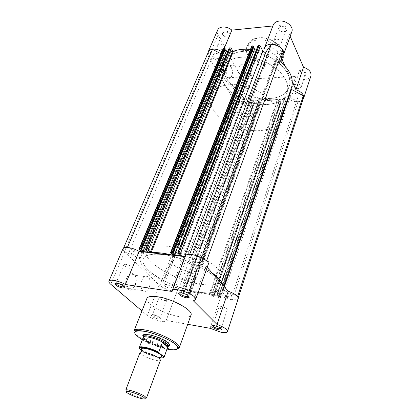 <?xml version="1.0" encoding="UTF-8"?>
<svg xmlns="http://www.w3.org/2000/svg" width="420" height="420" viewBox="0 0 420 420"><rect width="100%" height="100%" fill="white"/><g stroke="black" fill="none" stroke-linecap="round" stroke-linejoin="round"><path stroke-width="0.32" stroke-dasharray="2.1 1.58" d="M221.041 328.493L221.046 328.471C220.658 327.222 218.699 326.161 215.166 325.29L212.793 325.6M158.251 319.022C154.345 318.029 152.056 316.806 151.373 315.346C151.489 314.9 152.25 314.79 153.641 315.016C157.878 316.123 160.162 317.399 160.498 318.832L158.251 319.022M154.292 314.617L152.387 314.9C152.953 316.129 154.88 317.158 158.161 317.987L160.078 317.767C159.642 316.549 157.715 315.499 154.292 314.617M126.777 277.94C123.732 284.608 127.764 292.85 132.237 289.375L135.135 285.464L136.143 280.639C136.6 272.864 129.607 270.653 126.777 277.94M135.377 285.201L132.757 288.74C131.224 289.721 129.833 289.616 128.588 288.414C126.635 285.868 126.383 282.534 127.832 278.402C129.853 274.423 132.09 273.357 134.536 275.205C135.728 276.481 136.311 278.355 136.29 280.833L135.377 285.201M132.085 268.002L124.315 286.556C123.827 285.049 121.674 283.826 117.852 282.87L116.004 283.175L123.905 264.653C124.336 266.243 126.43 267.488 130.2 268.385L132.085 268.002C131.66 266.411 129.549 265.162 125.764 264.264L123.905 264.653M195.925 276.244L188.664 296.111C188.092 294.551 185.892 293.328 182.065 292.441L179.734 292.782L187.126 272.979C187.493 274.622 189.63 275.882 193.531 276.764L195.925 276.244C195.557 274.601 193.415 273.341 189.494 272.459L187.126 272.979M168.462 346.243C167.218 346.495 165.354 346.369 162.866 345.865C155.61 344.453 145.204 339.623 143.225 336.704M169.202 344.017C169.423 341.644 157.952 335.848 150.092 334.42C146.911 333.821 144.931 333.863 144.144 334.551M143.771 335.286L143.903 335.228C143.882 337.685 155.017 343.271 162.771 344.747C166.016 345.387 168.068 345.371 168.934 344.689L168.992 344.815M149.289 287.269C147.304 291.391 145.078 292.488 142.606 290.556C140.695 287.989 140.453 284.603 141.881 280.408C143.876 276.365 146.076 275.273 148.481 277.142C150.428 279.678 150.696 283.054 149.289 287.269M123.044 248.598C122.703 249.496 123.233 250.625 124.635 251.99L159.233 285.022C162.666 287.894 167.108 289.847 172.547 290.887C175.445 291.281 177.14 290.976 177.634 289.968L166.031 320.822C165.585 321.699 163.9 321.883 160.965 321.379C155.447 320.187 150.89 318.224 147.294 315.494L141.955 310.931M210.073 328.298L221.109 295.885C224.459 297.806 228.071 299.087 231.95 299.728C235.573 300.216 237.678 299.822 238.266 298.546M161.075 297.082L159.18 297.376C159.569 298.673 161.453 299.738 164.829 300.568L166.751 300.274C166.362 298.977 164.467 297.911 161.075 297.082M221.487 306.548L219.125 306.931C219.466 308.259 221.382 309.33 224.868 310.149L227.257 309.771C226.905 308.443 224.984 307.367 221.487 306.548M201.374 284.308C213.418 285.857 220.563 284.293 222.821 279.62C228.149 270.17 191.84 248.262 165.596 246.099C154.775 245.144 148.412 246.708 146.512 250.787C141.598 261.025 175.896 281.269 201.374 284.308M198.539 292.205C210.625 293.858 217.77 292.425 219.975 287.894C225.225 278.744 188.564 256.94 162.23 254.52C151.379 253.465 145.026 254.914 143.173 258.872C138.385 268.8 172.977 288.939 198.539 292.205M178.663 260.059C175.151 259.697 173.077 260.18 172.452 261.513C170.877 264.611 181.771 271.105 189.824 271.971C193.457 272.391 195.605 271.903 196.266 270.512C197.878 267.493 186.79 260.836 178.663 260.059M146.921 298.426C144.464 303.161 164.74 314.365 179.329 316.643C186.034 317.741 189.929 317.221 191 315.084M185.194 256.673L172.106 291.48M207.191 267.377L205.978 266.002L208.22 264.511M185.43 256.053L185.325 256.688M221.109 295.885L177.697 289.511M187.703 324.293L166.073 320.423M205.978 266.002L193.41 300.856M224.532 30.87C222.658 31.19 221.897 32.172 222.259 33.805C223.283 36.005 225.152 37.123 227.866 37.16L229.058 36.839C232.328 35.464 228.459 30.308 224.532 30.87M227.393 37.154C225.109 37.123 223.54 36.183 222.679 34.335L222.716 33.044L224.59 31.873C227.845 32.188 229.415 33.553 229.294 35.973L228.396 36.881L227.393 37.154M281.027 25.132C278.681 25.568 277.788 26.78 278.344 28.765C279.437 30.823 281.306 31.836 283.952 31.805L285.485 31.369C288.965 29.757 285.274 24.528 281.027 25.132M283.531 31.794C281.306 31.815 279.731 30.965 278.812 29.232L278.764 27.689L281.069 26.187C284.393 26.429 285.994 27.794 285.863 30.277L284.818 31.421L283.531 31.794M300.809 70.303C298.578 70.607 297.691 71.62 298.158 73.332C299.129 75.112 300.856 76.031 303.34 76.083L305.177 75.553C307.949 74.046 304.568 69.935 300.809 70.303M302.972 76.125C300.883 76.078 299.429 75.311 298.615 73.815L298.557 72.629L300.846 71.269C303.844 71.531 305.324 72.692 305.282 74.755L304.516 75.679L302.972 76.125M247.149 73.542C245.322 73.773 244.571 74.608 244.886 76.052C245.805 77.936 247.527 78.923 250.058 79.023L251.528 78.624C254.173 77.306 250.667 73.195 247.149 73.542M249.643 79.07C247.517 78.981 246.067 78.152 245.296 76.571L245.306 75.553L247.196 74.466C250.147 74.781 251.596 75.952 251.554 77.973L250.877 78.734L249.643 79.07M231.52 76.335C232.454 73.647 232.444 70.807 231.488 67.82C229.761 64.113 228.023 63.819 226.275 66.943C223.865 72.287 227.84 81.69 230.738 77.705L231.52 76.335M227.11 67.368C227.85 65.693 228.785 65.09 229.913 65.557L231.814 68.15C232.675 70.854 232.68 73.421 231.84 75.852L231.131 77.091L228.989 77.684C226.553 75.406 225.928 71.967 227.11 67.368M239.605 66.523C240.334 64.832 241.248 64.223 242.351 64.701C244.745 66.995 245.364 70.466 244.214 75.122C243.49 76.855 242.56 77.469 241.427 76.97C239.053 74.655 238.445 71.174 239.605 66.523M303.009 99.461C300.689 102.816 292.498 102.338 288.241 98.674L248.945 100.091L248.766 100.805C247.343 105.604 235.389 103.467 232.559 97.965L208.693 56.679L207.816 53.309M248.945 100.091L256.825 79.38C255.334 84.336 243.574 82.346 240.875 76.745L218.096 34.829C217.192 33.122 217.035 31.537 217.628 30.077M264.269 48.904L273.252 24.964M298.814 88.583C295.796 88.295 294.299 87.134 294.331 85.097L296.625 83.78C299.654 84.063 301.156 85.223 301.13 87.26L298.814 88.583M245.081 90.977C242.12 90.636 240.65 89.465 240.676 87.47L242.576 86.415C245.548 86.756 247.023 87.922 246.997 89.917L245.081 90.977M222.238 49.413C218.962 49.066 217.376 47.702 217.481 45.307L219.361 44.174C222.647 44.515 224.243 45.88 224.144 48.263L222.238 49.413M278.812 44.636C275.462 44.357 273.845 42.992 273.961 40.535L276.281 39.071C279.636 39.343 281.258 40.703 281.153 43.16L278.812 44.636M257.843 40.016C270.968 38.362 286.393 51.23 282.429 60.071C280.702 64.207 276.875 66.533 270.947 67.037C257.975 68.318 242.86 55.787 246.986 46.678C248.64 42.882 252.257 40.661 257.843 40.016M240.986 57.246C264.92 54.579 293.811 77.768 286.986 92.778C283.925 100.128 276.895 104.071 265.897 104.601C242.482 106.066 214.699 84.073 221.939 68.203C224.742 61.898 231.089 58.249 240.986 57.246M243.364 51.282C267.215 48.494 295.885 71.689 289.023 86.84C285.941 94.253 278.922 98.254 267.96 98.847C244.624 100.438 217.04 78.404 224.338 62.396C227.162 56.044 233.504 52.337 243.364 51.282M292.346 81.974L285.017 66.082M261.833 49.103L222.595 52.311L224.254 48.342M221.865 51.76L222.595 52.311M310.931 75.883C309.729 80.372 300.426 80.682 295.785 76.498L257.014 78.64M291.842 31.742L289.433 34.582L290.189 36.346M288.241 98.674L295.785 76.498M281.122 57.624L289.433 34.582M279.027 60.59L277.037 59.141L276.691 58.422L282.749 50.29M211.88 272.68L201.112 265.739L276.748 58.317M290.981 89.171L291.538 87.539M237.584 296.515L222.616 289.926L222.884 285.149M208.331 52.122L208.609 56.159L124.436 251.606L139.267 258.206L140.002 258.841C140.107 265.692 147.809 273.184 163.102 281.321L163.606 281.825L237.573 91.943L237.227 91.303L163.102 281.321M140.002 258.841L221.351 63.131L220.831 62.365L139.267 258.206M171.229 286.76L171.685 287.742C169.937 288.53 167.507 287.873 164.393 285.773L163.921 284.77C165.679 283.988 168.116 284.65 171.229 286.76M243.516 97.54L243.695 98.926C241.826 100.585 239.689 100.202 237.279 97.781L237.09 96.369C238.97 94.715 241.112 95.109 243.516 97.54M200.87 260.836L201.306 262.022C200.933 263.634 194.502 262.028 192.743 259.896L192.292 258.678C192.644 257.066 199.148 258.694 200.87 260.836M277.62 51.261L277.741 52.899C275.478 55.13 273.016 54.773 270.354 51.828L270.223 50.153C272.501 47.932 274.964 48.3 277.62 51.261M137.219 253.449L137.807 254.741C135.98 255.665 133.392 254.956 130.048 252.614L129.434 251.297C131.281 250.378 133.875 251.097 137.219 253.449M220.185 55.776L220.395 57.556C218.411 59.377 216.164 58.958 213.644 56.291L213.428 54.474C215.423 52.663 217.675 53.093 220.185 55.776M231.53 295.507L231.861 296.389C231.599 297.801 225.372 296.242 223.865 294.394L223.519 293.496C223.76 292.079 230.05 293.654 231.53 295.507M298.027 95.44L298.137 96.689C296.021 98.679 293.69 98.348 291.149 95.702L291.034 94.421C293.16 92.437 295.491 92.778 298.027 95.44M216.557 278.896C219.65 282.461 220.789 285.458 219.975 287.894C216.536 300.547 164.797 287.023 148.208 269.913C143.766 265.587 142.086 261.907 143.173 258.872C145.241 253.575 158.429 252.556 175.24 257.077C192.034 261.566 209.596 270.937 216.557 278.896M287.915 74.183C289.963 78.739 290.336 82.961 289.023 86.84C283.033 106.922 237.279 99.566 226.128 77.742C223.083 72.319 222.484 67.205 224.338 62.396C227.729 53.975 240.35 49.308 254.83 51.907C269.304 54.463 283.29 64.019 287.915 74.183M190.092 293.407L190.575 293.318L260.143 102.302L190.092 293.407L189.263 293.286L258.946 102.889L258.437 102.632L188.654 293.013L189.263 293.286M259.697 102.863L258.946 102.889M303.397 98.28C302.673 100.16 300.888 101.262 298.043 101.577L232.559 299.712C235.699 300.038 237.521 299.623 238.025 298.468L237.526 296.693M232.559 299.712L219.744 294.01C218.39 293.486 217.539 293.407 217.198 293.785L220.442 297.554L287.233 101.393L285.133 97.067L217.361 294.2M298.043 101.577L287.401 96.17C286.256 95.713 285.485 95.818 285.075 96.474L285.133 97.067M287.233 101.393L286.729 101.971L219.98 297.854L219.103 297.722L285.941 101.997L285.421 101.735L218.479 297.444L219.103 297.722M286.729 101.971L285.941 101.997M284.65 99.23L217.192 295.591L211.57 294.761L279.584 99.409L284.65 99.23L285.637 101.246L285.191 101.262L285.421 101.735M285.191 101.262L218.143 297.082L218.479 297.444M285.637 101.246L218.636 297.155L218.143 297.082M217.192 295.591L218.636 297.155M211.57 294.761L213.853 296.762L281.253 101.871L280.224 102.186L279.195 101.661L211.528 296.231L212.767 296.782L280.224 102.186M279.584 99.409L280.581 101.42L213.029 296.326M280.581 101.42L281.022 101.404L213.518 296.399M281.022 101.404L281.253 101.871M281.006 102.16L213.633 296.909L212.767 296.782M258.61 102.165L188.764 292.724L187.236 291.186L257.555 100.196L258.61 102.165L258.19 102.176L258.437 102.632M258.19 102.176L188.297 292.656L188.654 293.013M188.764 292.724L188.297 292.656M187.236 291.186L181.928 290.404L184.28 292.362L254.478 102.921L253.502 103.073L252.483 102.559L250.194 98.38L178.763 288.577L182.059 291.858L183.278 292.394L253.502 103.073M257.555 100.196L252.725 100.364L181.928 290.404M252.725 100.364L253.796 102.328L183.466 291.942M253.796 102.328L254.21 102.312L183.928 292.01M254.21 102.312L254.462 102.769M254.242 103.047L184.091 292.514L183.278 292.394M243.033 103.399L171.791 290.671C166.987 289.653 162.997 287.899 159.815 285.401L233.011 98.395C235.384 101.409 238.723 103.079 243.033 103.399L247.291 97.708C248.262 97.109 249.228 97.33 250.194 98.38M171.791 290.671L175.429 287.579C176.39 287.348 177.503 287.679 178.763 288.577M159.815 285.401L163.579 281.867M233.011 98.395L237.536 92.011M221.351 63.131C219.566 73.379 224.858 82.772 237.227 91.303M208.609 56.159L220.831 62.365M127.391 247.396L127.339 247.511C125.081 247.385 123.727 247.779 123.286 248.703C122.976 249.475 123.365 250.446 124.436 251.606M127.339 247.511L141.089 253.649C142.37 254.158 143.173 254.231 143.498 253.859L141.687 251.722M221.036 53.729L223.776 55.125C224.847 55.577 225.582 55.482 225.992 54.852L225.902 54.033L143.236 253.26M139.225 249.275L223.204 49.103L225.902 54.033M225.073 49.644L224.831 49.198L141.062 249.643M224.831 49.198L225.278 49.161M227.813 51.387L231.215 51.104L148.58 252.163M231.215 51.104L229.96 48.767L146.711 250.273M229.96 48.767L229.509 48.804L146.218 250.22M229.509 48.804L229.215 48.258L145.777 249.779M253.664 47.297L253.407 46.788L172.667 253.176M253.407 46.788L253.88 46.746M256.73 49.009L259.99 48.741L180.464 255.78M259.99 48.741L258.815 46.331L178.678 253.848M258.815 46.331L258.342 46.368L178.154 253.79M258.342 46.368L258.064 45.806L177.734 253.339M182.611 256.378L184.07 257.964C185.483 259.046 186.753 259.408 187.877 259.067L192.518 254.641M206.582 260.951L206.525 261.103C203.018 257.959 198.334 255.843 192.476 254.751M206.525 261.103L201.159 265.671M260.143 102.302L258.983 100.139L259.319 99.86C265.923 100.91 271.971 100.69 277.468 99.209L278.087 99.456L279.195 101.661M223.204 49.103L223.157 48.678M170.73 252.793L251.706 46.688L253.04 49.523L250.441 49.418M251.706 46.688L251.669 46.279M190.481 293.108L188.811 291.412L189.131 291.286C196.634 293.233 203.317 294.215 209.181 294.231L211.528 296.231M219.98 297.854L220.442 297.554M140.038 352.422L140.159 353.078L141.498 354.412C145.535 357.593 157.526 361.599 159.936 360.554L160.461 360.134M144.968 398.328C141.293 398.118 130.93 394.328 127.108 391.797L125.475 390.101M141.965 350.038L142.874 350.837C146.564 353.776 157.19 357.525 160.587 357.079M234.05 108.995C237.573 115.736 252.546 118.419 254.252 112.523L253.717 108.439C250.415 101.593 235.095 98.8 233.436 104.659C232.948 105.987 233.153 107.431 234.05 108.995M139.529 347.54L143.11 338.368L145 339.292C150.15 343.613 165.816 348.595 168.131 346.616M223.813 83.454C235.116 105.168 281.048 112.691 286.986 92.778C288.283 88.935 287.894 84.74 285.815 80.199C281.127 70.082 267.041 60.522 252.499 57.918C237.946 55.272 225.304 59.85 221.939 68.203C220.106 72.97 220.731 78.052 223.813 83.454M213.218 109.583C225.204 130.798 271.987 139.088 277.636 119.994C278.88 116.303 278.402 112.24 276.192 107.803C271.22 97.907 256.667 88.337 241.799 85.496C226.926 82.614 214.168 86.788 210.956 94.794C209.207 99.367 209.958 104.297 213.218 109.583M141.892 350.558L144.312 352.401C149.851 355.252 155.132 357.058 160.162 357.814M142.984 338.641L148.554 343.046L146.795 347.644M146.596 348.164L144.979 352.385L144.312 352.401M143.11 338.368L148.575 342.694L148.554 343.046M143.231 337.207L148.575 342.694M148.255 342.368C155.505 346.432 167.417 349.267 167.911 346.983M143.152 337.628L143.215 338.378M142.322 339.759C149.998 344.022 158.161 347.125 166.808 349.067L167.118 349.13M179.277 347.797C178.311 349.592 174.436 349.813 167.653 348.469C152.891 345.629 131.922 334.703 134.085 330.724M159.233 285.022L147.294 315.494M124.635 251.99L110.743 284.267M259.03 37.958C267.991 37.06 279.08 42.856 282.219 50.017C284.681 58.055 281.159 62.774 271.656 64.176C263.009 64.796 252.688 59.514 249.223 52.637C246.183 44.709 249.454 39.816 259.03 37.958M271.693 65.011C277.61 64.496 281.437 62.16 283.169 58.007C287.138 49.145 271.756 36.272 258.647 37.952C253.066 38.609 249.448 40.84 247.795 44.646C243.658 53.781 258.731 66.313 271.693 65.011M208.693 56.679L218.096 34.829M232.559 97.965L240.875 76.745M222.542 289.69L290.992 88.909M223.157 290.278L224.343 286.797M287.401 96.17L219.744 294.01M252.483 102.559L182.059 291.858M247.291 97.708L175.429 287.579M223.776 55.125L141.089 253.649M184.59 256.604L184.07 257.964M189.635 254.405L187.877 259.067M172.715 254.909L253.024 49.319M172.526 254.704L252.662 49.676M188.811 291.412L258.983 100.139M189.131 291.286L259.319 99.86M209.916 294.514L278.087 99.456M209.181 294.231L277.468 99.209M201.632 266.312L277.037 59.141M164.246 356.947C163.805 359.053 152.371 356.302 144.979 352.385M139.319 348.075L139.309 347.524M152.387 314.9L151.373 315.346M132.757 288.74L132.237 289.375M142.606 290.556L128.588 288.414M159.18 297.376L152.402 314.837M219.125 306.931L212.798 325.579M222.821 279.62L277.636 119.994M172.452 261.513L233.436 104.659M196.266 270.512L254.252 112.523M146.512 250.787L210.956 94.794M227.257 309.771L221.046 328.471M166.751 300.274L160.078 317.767M177.634 289.968L166.031 320.822M148.481 277.142L134.536 275.205M160.046 317.825L160.498 318.832M222.679 34.335L222.259 33.805M278.812 29.232L278.344 28.765M298.615 73.815L298.158 73.332M245.296 76.571L244.886 76.052M231.814 68.15L231.488 67.82M246.986 46.678L247.795 44.646C249.611 40.661 253.307 38.377 258.888 37.79C271.845 36.246 287.054 48.662 283.169 58.007L282.429 60.071M242.351 64.701L229.913 65.557M294.331 85.097L298.557 72.629M240.676 87.47L245.306 75.553M217.481 45.307L222.716 33.044M273.961 40.535L278.764 27.689M281.153 43.16L285.863 30.277M224.144 48.263L229.294 35.973M246.997 89.917L251.554 77.973M301.13 87.26L305.282 74.755M248.766 100.805L256.825 79.38M241.427 76.97L228.989 77.684M231.131 77.091L230.738 77.705M250.877 78.734L251.528 78.624M304.516 75.679L305.177 75.553M284.818 31.421L285.485 31.369M228.396 36.881L229.058 36.839M201.112 265.739L276.691 58.422M222.532 289.711L290.981 88.94M243.695 98.926L171.685 287.742M277.741 52.899L201.306 262.022M220.395 57.556L137.807 254.741M298.137 96.689L231.861 296.389M238.266 297.728L238.025 298.468M285.075 96.474L217.198 293.785M123.611 247.952L123.286 248.703M225.992 54.852L143.498 253.859M291.034 94.421L223.519 293.496M213.428 54.474L129.434 251.297M270.223 50.153L192.292 258.678M237.09 96.369L163.921 284.77M172.772 255.055L253.04 49.523M188.764 291.307L258.967 99.986M190.575 293.318L260.18 102.606M220.521 297.754L287.259 101.677M237.573 91.943L163.606 281.825M281.269 102.018L213.896 296.861M254.478 102.921L184.333 292.472M222.92 288.85L223.818 286.204M159.936 360.554L159.904 358.932M140.159 353.078L141.251 351.887"/><path stroke-width="0.63" d="M218.731 329.852C214.709 328.87 212.378 327.642 211.738 326.156C211.874 325.594 212.819 325.453 214.567 325.731C218.957 326.834 221.277 328.125 221.54 329.6C221.214 330.026 220.28 330.11 218.731 329.852M212.793 325.6L212.783 325.652C213.318 326.902 215.276 327.936 218.657 328.755L221.041 328.493M122.546 287.999C118.204 286.933 115.642 285.506 114.86 283.71C114.991 283.222 115.731 283.07 117.086 283.253C121.832 284.471 124.383 285.962 124.735 287.726L122.546 287.999M116.004 283.175L115.978 283.258C116.629 284.765 118.781 285.968 122.435 286.865L124.309 286.556M186.338 297.796C181.855 296.751 179.246 295.312 178.516 293.47C178.668 292.834 179.613 292.635 181.351 292.866C186.296 294.068 188.89 295.586 189.137 297.423L186.338 297.796M179.702 292.85L179.676 292.95C180.285 294.499 182.474 295.712 186.244 296.588L188.638 296.179M143.225 336.704L142.779 335.748C142.784 334.383 144.979 334.1 149.357 334.897C158.87 336.609 172.3 343.991 169.433 345.818L168.462 346.243M144.144 334.551L143.903 335.228M187.703 324.293L210.073 328.298L221.177 332.272C224.852 332.897 226.958 332.651 227.498 331.548C227.404 329.38 223.923 327.033 217.061 324.508L193.41 300.856L195.605 299.633C197.92 295.26 173.261 286.083 172.179 290.918L172.106 291.48L125.354 284.492C118.907 280.791 109.567 278.922 108.953 281.153C108.659 281.935 109.258 282.975 110.743 284.267L141.955 310.931M179.277 347.797L191 315.084C193.657 310.595 172.678 298.856 157.831 296.809C151.52 295.901 147.882 296.441 146.921 298.426L134.085 330.724C134.925 329.044 138.537 328.786 144.926 329.942C159.947 332.593 181.697 344.048 179.277 347.797C178.894 347.818 179.209 348.086 176.179 344.862C171.801 340.604 155.773 333.286 144.984 331.328C135.471 329.831 134.825 331.207 134.899 330.939L134.085 330.724M108.953 281.153L123.044 248.598C123.8 246.073 132.998 247.653 139.198 251.438L185.194 256.673M195.605 299.633L208.22 264.511C210.751 259.486 186.774 250.588 185.43 256.053L172.179 290.918M207.191 267.377L228.244 291.218L217.061 324.508M227.498 331.548L238.266 298.546C238.282 296.116 234.943 293.669 228.244 291.218M168.934 344.689L169.202 344.017M139.198 251.438L125.354 284.492M207.816 53.309L208.131 52.027C208.913 50.358 210.541 49.397 213.014 49.135C216.059 48.956 219.009 49.833 221.865 51.76M208.131 52.027L217.628 30.077C218.431 28.361 220.054 27.347 222.5 27.038C225.855 26.807 228.979 27.836 231.882 30.125L272.874 25.961M261.833 49.103L264.269 48.904L264.521 47.943C265.424 45.806 267.435 44.562 270.543 44.221C277.541 43.381 285.626 50.106 283.526 54.889L281.122 57.624L285.017 66.082M264.521 47.943L273.252 24.964C274.181 22.764 276.176 21.462 279.242 21.058C286.135 20.087 293.984 26.822 291.842 31.742L283.526 54.889M292.346 81.974L295.943 89.775C301.597 91.786 304.154 94.642 303.602 98.338L303.009 99.461M295.943 89.775L303.518 67.242C309.057 69.2 311.524 72.083 310.931 75.883L303.602 98.338M303.518 67.242L290.189 36.346M224.254 48.342L231.882 30.125M238.266 297.728L303.397 98.28L303.324 95.713L290.981 89.171M171.134 252.362L170.609 252.499L251.669 46.279L252.189 45.959L171.134 252.362L172.064 252.467L253.029 45.89L253.601 46.184L172.767 252.782L172.064 252.467M252.189 45.959L253.029 45.89M303.324 95.713L237.584 296.515M123.611 247.952L208.331 52.122C209.008 50.647 210.394 49.728 212.494 49.366L127.391 247.396M212.494 49.366L221.036 53.729M139.088 248.971L223.157 48.678L223.624 48.395L139.555 248.855L139.088 248.971L141.687 251.722M139.555 248.855L140.427 248.95L224.416 48.332L224.978 48.615L141.109 249.26L140.427 248.95M223.624 48.395L224.416 48.332M227.813 51.387L226.097 51.524L142.952 251.528L141.062 249.643L141.556 249.701L225.278 49.161L224.978 48.615M141.556 249.701L141.109 249.26M226.097 51.524L225.073 49.644M229.215 48.258L145.709 249.622L148.58 252.163L142.952 251.528M229.43 47.901L230.234 47.833L231.362 48.41L148.213 250.278L146.832 249.664L230.234 47.833M145.95 249.564L146.832 249.664M253.664 47.297L254.599 49.182L174.468 255.103L172.667 253.176L173.187 253.234L253.88 46.746L253.601 46.184M173.187 253.234L172.767 252.782M174.468 255.103L180.464 255.78L177.676 253.192L178.889 253.228L259.161 45.365L260.311 45.959L262.799 51.083L184.59 256.604M254.599 49.182L256.73 49.009M258.064 45.806L259.161 45.365M260.311 45.959L180.301 253.864L182.611 256.378M206.582 260.951L282.749 50.29C280.261 46.526 276.449 44.546 271.325 44.352L266.054 51.786C264.931 52.563 263.844 52.332 262.799 51.083M271.325 44.352L192.518 254.641M250.441 49.418C243.999 48.846 238.324 49.455 233.399 51.251L232.738 50.988L231.362 48.41M223.818 286.204L291.538 87.539C294.121 78.587 289.952 69.599 279.027 60.59M222.884 285.149C221.76 281.442 218.09 277.289 211.88 272.68M180.301 253.864L178.889 253.228M170.609 252.499L172.715 254.909L172.373 255.092C163.963 253.066 156.854 252.257 151.058 252.672L150.26 252.362L148.213 250.278M146.47 398.034L160.461 360.134L159.128 358.255C154.718 354.606 140.285 350.222 140.038 352.422L125.832 389.855C127.754 389.062 140.758 393.524 144.974 396.438L146.47 398.034L144.968 398.328M127.559 393.073C132.452 396.349 146.905 400.748 144.947 398.339L143.692 397.283C139.871 394.663 128.153 390.637 126.415 391.335C125.722 391.55 126.1 392.128 127.559 393.073M160.587 357.079C161.679 356.969 162.047 356.564 161.69 355.866L160.482 354.606C156.629 351.382 144.249 347.256 141.939 348.406C141.209 348.689 141.22 349.235 141.965 350.038M168.131 346.616L168.52 346.08L166.918 343.718L167.879 346.647L164.267 356.538M158.76 352.196L162.356 342.547L162.992 342.363C155.836 338.289 143.923 335.423 143.199 337.528L139.309 347.524C139.655 345.429 151.289 348.185 158.76 352.196L159.117 353.015C150.969 348.38 137.345 345.544 139.681 348.883L141.892 350.558M159.117 353.015L163.994 356.722M146.795 347.644L146.596 348.164M139.681 348.883L139.319 348.075L139.529 347.54M162.992 342.363L166.918 343.718C161.679 339.071 144.097 333.774 143.288 336.551L143.231 337.207M162.572 342.29L167.879 346.647M162.356 342.547L167.774 346.983M164.246 356.947L167.895 346.385M167.118 349.13C177.571 350.879 180.28 349.251 175.245 344.232C169.643 339.497 155.179 333.333 145.058 331.406C132.274 329.831 131.36 332.619 142.322 339.759M224.343 286.797L291.433 89.644M258.316 45.439L177.949 253.124M266.054 51.786L189.635 254.405M172.373 255.092L172.526 254.704M150.26 252.362L232.738 50.988M151.058 252.672L233.399 51.251M160.162 357.814C162.887 358.097 164.036 357.677 163.616 356.559M212.783 325.652L211.738 326.156M115.978 283.258L114.86 283.71M179.676 292.95L178.516 293.47M143.771 335.286L142.779 335.748M143.241 336.651L143.945 334.84M168.488 346.19L169.155 344.363M168.992 344.815L169.433 345.818M188.596 296.268L189.137 297.423M124.273 286.629L124.735 287.726M221.015 328.54L221.54 329.6M229.194 48.048L145.709 249.622M258.048 45.602L177.676 253.192M159.904 358.932L160.109 357.945L161.69 355.866M141.251 351.887L141.755 351.01L141.939 348.406M144.947 398.339L146.359 397.609M167.937 346.878L168.52 346.08M143.199 337.528L143.288 336.551M126.415 391.335L125.832 389.855M159.023 352.937C153.321 349.808 144.312 347.078 140.889 347.351L139.309 347.524"/></g></svg>
